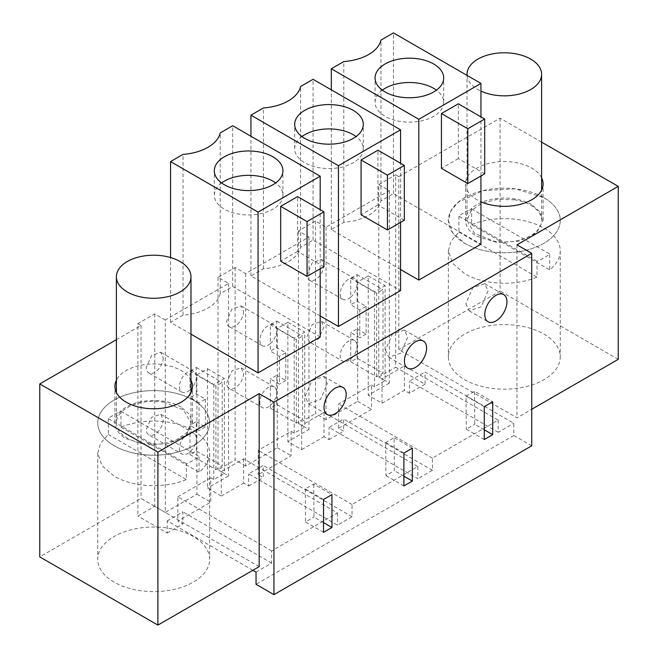 <?xml version="1.0" encoding="UTF-8"?>
<svg xmlns="http://www.w3.org/2000/svg" width="658" height="658" viewBox="0 0 658 658"><rect width="100%" height="100%" fill="white"/><g stroke="black" fill="none" stroke-linecap="round" stroke-linejoin="round"><path stroke-width="0.49" stroke-dasharray="3.29 2.47" d="M531.738 445.811L513.832 435.473L513.832 423.291L425.043 372.033L425.043 384.214L395.664 367.246L395.664 174.806L398.83 176.632L398.83 349.587L516.974 417.797L531.738 409.268M516.974 244.834L516.974 417.797M513.832 435.473L256.036 584.312M291.116 431.368L294.192 433.145L304.736 427.05L301.66 425.274L324.007 412.377L417.83 466.538L352.038 504.522L352.038 516.703L337.455 525.125L248.658 473.867L263.249 465.445L263.249 477.626L258.216 474.722L291.116 455.723L291.116 431.368L258.216 450.36L258.216 474.722M417.83 466.538L417.83 478.72L329.041 427.453L343.624 419.039L343.624 431.22L338.599 428.317L371.49 409.317L371.49 384.963L338.599 403.954L338.599 428.317M371.49 384.963L374.566 386.74L385.119 380.645L382.043 378.868L404.39 365.971L498.205 420.133L432.413 458.116L432.413 470.297L417.83 478.72M498.205 420.133L498.205 432.314L513.832 423.291M389.339 190.639L389.339 383.079L378.786 376.993L378.786 184.544L389.339 190.639L326.047 227.174L315.495 221.088L298.411 230.95L308.956 237.044L245.664 273.58L235.12 267.493L218.028 277.355L228.581 283.45L165.29 319.985L165.29 512.434L196.931 494.166L196.931 374.797L207.484 368.71L207.484 488.072L221.285 496.042L221.285 471.679L243.633 458.782L337.455 512.944L271.655 550.935L271.655 563.108L256.036 572.131M337.455 512.944L337.455 525.125M498.205 432.314L409.416 381.048L425.043 372.033M425.043 384.214L409.416 393.229L409.416 381.048M389.339 383.079L368.241 395.261L382.043 403.231L404.39 390.326L409.416 393.229M378.786 376.993L395.664 367.246M378.786 184.544L395.664 174.806M165.29 319.985L154.745 313.899L137.867 323.646L137.867 516.086L154.745 506.347L165.29 512.434M116.392 339.692L141.026 325.471L137.867 323.646M541.608 142.136L500.096 118.169L398.83 176.632M541.608 177.783A38.789 22.397 0 0 0 531.738 168.103A38.789 22.397 0 0 0 489.47 163.25A38.789 22.397 0 0 0 465.527 183.936A38.789 22.397 0 0 0 476.885 199.769A38.789 22.397 0 0 0 480.949 201.809M320.191 315.939L250.937 275.957L263.43 268.744A43.033 24.848 0 0 0 300.583 247.293L313.068 240.088L400.574 290.606M190.984 334.149L170.562 322.362L183.047 315.149A43.033 24.848 0 0 0 220.208 293.698L232.693 286.493L320.191 337.011M190.984 380.217A38.789 22.397 0 0 0 181.114 370.536A38.789 22.397 0 0 0 116.392 380.217M400.574 269.533L331.319 229.552L343.805 222.338A43.033 24.848 0 0 0 380.957 200.887L393.451 193.682L480.949 244.2M500.096 118.169L500.096 291.124L398.83 349.587M618.232 359.334L500.096 291.124M543.87 334.058A55.938 32.3 180 0 1 560.254 356.899A55.938 32.3 180 0 1 525.717 386.731A55.938 32.3 180 0 1 464.754 379.732A55.938 32.3 180 0 1 448.369 356.899A55.938 32.3 180 0 1 482.906 327.059A55.938 32.3 180 0 1 543.87 334.058M259.17 566.637L141.026 498.427L39.768 556.89M141.026 325.471L141.026 498.427M252.845 570.289L167.239 520.873L167.239 533.054L137.867 516.086M352.038 516.703L263.249 465.445M352.038 504.522L258.216 450.36M324.007 412.377L324.007 436.731L329.041 439.634L329.041 427.453M432.413 470.297L343.624 419.039M432.413 458.116L338.599 403.954M404.39 365.971L404.39 390.326M167.239 520.873L182.866 511.85L182.866 524.031L177.841 521.128L210.733 502.136L210.733 477.774L213.809 479.55L224.362 473.456L221.285 471.679M271.655 563.108L182.866 511.85M271.655 550.935L177.841 496.765L177.841 521.128M177.841 496.765L210.733 477.774M243.633 458.782L243.633 483.137L248.658 486.04L248.658 473.867M326.047 227.174L326.047 419.623L357.689 401.355L357.689 281.986L368.241 275.899L368.241 395.261M382.043 403.231L382.043 378.868M368.241 275.899L385.119 285.638L385.119 380.645M235.12 267.493L235.12 459.942L218.028 469.804L228.581 475.899L207.484 488.072M218.028 277.355L218.028 469.804M228.581 283.45L228.581 475.899M154.745 313.899L154.745 506.347M326.047 419.623L315.495 413.537L315.495 221.088M298.411 230.95L298.411 423.398L315.495 413.537M298.411 423.398L308.956 429.493L287.859 441.666L301.66 449.636L301.66 425.274M308.956 237.044L308.956 429.493M245.664 273.58L245.664 466.029L277.314 447.761L277.314 328.391L287.859 322.305L287.859 441.666M245.664 466.029L235.12 459.942M531.738 204.646A38.789 22.397 0 0 0 489.47 199.793A38.789 22.397 0 0 0 465.527 220.479A38.789 22.397 0 0 0 476.885 236.312L496.749 242.432L519.154 241.165L536.558 232.916L543.089 220.479L540.144 211.909L531.738 204.646M263.43 268.744L263.43 107.97M250.937 275.957L250.937 136.247M300.583 247.293L300.583 86.519M313.068 240.088L313.068 79.305M400.574 222.396L400.574 163.258M404.316 220.233L377.947 205.008L377.947 150.197M377.947 205.008L361.069 214.755M320.191 268.801L320.191 209.663M232.693 286.493L232.693 125.711M323.933 266.638L297.564 251.414L297.564 196.602M297.564 251.414L280.686 261.16M170.562 322.362L170.562 257.549M183.047 315.149L183.047 154.375M220.208 293.698L220.208 132.924M181.114 407.072A38.789 22.397 0 0 0 138.846 402.219A38.789 22.397 0 0 0 114.903 422.913A38.789 22.397 0 0 0 126.262 438.746L146.117 444.866L168.53 443.591L185.934 435.349L192.457 422.913L189.512 414.343L181.114 407.072M343.805 222.338L343.805 61.564M331.319 229.552L331.319 89.842M380.957 200.887L380.957 40.113M393.451 193.682L393.451 32.9M480.949 175.99L480.949 116.853M484.691 173.827L458.322 158.603L458.322 103.791M458.322 158.603L441.444 168.341M543.87 197.639A55.938 32.3 180 0 1 560.254 220.479A55.938 32.3 180 0 1 525.717 250.32A55.938 32.3 180 0 1 464.754 243.312L452.638 232.833L448.386 220.479L450.796 211.103L457.804 202.532L482.906 190.647L515.222 188.813L543.87 197.639A55.938 32.3 0 0 0 482.906 190.639A55.938 32.3 0 0 0 448.369 220.479A55.938 32.3 0 0 0 464.754 243.312A55.938 32.3 0 0 0 525.717 250.32A55.938 32.3 0 0 0 560.254 220.479A55.938 32.3 0 0 0 543.87 197.639M323.514 499.463L305.287 488.943L313.726 484.066L331.953 494.594M323.514 522.608L313.981 517.098L313.726 484.066M323.514 532.347L305.542 521.967L313.981 517.098M305.287 488.943L305.542 521.967M327.273 383.672L323.958 376.466L311.966 380.538L305.123 396.461L308.438 403.667L320.43 399.587L327.273 383.672M403.897 453.058L385.67 442.538L385.917 475.561L394.356 470.692L394.109 437.66L385.67 442.538M403.897 485.941L385.917 475.561M412.336 448.188L394.109 437.66M403.897 476.203L394.356 470.692M385.506 350.056L388.82 357.261L400.812 353.181L407.656 337.266L404.341 330.061L392.349 334.132L385.506 350.056M484.272 429.789L474.731 424.287L474.484 391.255L492.71 401.775M484.272 439.536L466.292 429.156L474.731 424.287M484.272 406.652L466.045 396.132L466.292 429.156M466.045 396.132L474.484 391.255M465.88 303.642L469.195 310.847L481.187 306.776L488.03 290.861L484.716 283.656L472.724 287.727L465.88 303.642M114.13 582.165A55.938 32.3 180 0 1 97.746 559.325A55.938 32.3 180 0 1 132.283 529.493A55.938 32.3 180 0 1 193.246 536.492A55.938 32.3 180 0 1 209.631 559.325A55.938 32.3 180 0 1 175.094 589.165A55.938 32.3 180 0 1 114.13 582.165M196.931 494.166L210.733 502.136M167.239 533.054L182.866 524.031M248.658 486.04L263.249 477.626M221.285 496.042L243.633 483.137M277.314 447.761L291.116 455.723M301.66 449.636L324.007 436.731M277.314 328.391L294.192 338.138L304.736 332.043L304.736 427.05M294.192 433.145L294.192 338.138M287.859 322.305L304.736 332.043M329.041 439.634L343.624 431.22M357.689 401.355L371.49 409.317M357.689 281.986L374.566 291.733L385.119 285.638M374.566 386.74L374.566 291.733M196.931 374.797L213.809 384.543L224.362 378.457L224.362 473.456M213.809 479.55L213.809 384.543M207.484 368.71L224.362 378.457M193.246 400.072A55.938 32.3 180 0 1 209.631 422.913A55.938 32.3 180 0 1 175.094 452.745A55.938 32.3 180 0 1 114.13 445.746A55.938 32.3 180 0 1 97.746 422.913A55.938 32.3 180 0 1 132.283 393.073A55.938 32.3 180 0 1 193.246 400.072A55.938 32.3 0 0 0 132.283 393.073A55.938 32.3 0 0 0 97.746 422.913A55.938 32.3 0 0 0 114.13 445.746A55.938 32.3 0 0 0 175.094 452.745A55.938 32.3 0 0 0 209.631 422.913A55.938 32.3 0 0 0 193.246 400.072M301.94 136.551A34.306 19.806 0 0 0 296.075 143.156A34.306 19.806 0 0 0 294.694 148.733A34.306 19.806 0 0 0 324.123 168.341A34.306 19.806 0 0 0 361.925 154.309A34.306 19.806 0 0 0 363.306 148.733A34.306 19.806 0 0 0 356.06 136.551M221.565 182.957A34.306 19.806 0 0 0 215.701 189.562A34.306 19.806 0 0 0 214.311 195.138A34.306 19.806 0 0 0 243.74 214.747A34.306 19.806 0 0 0 281.542 200.715A34.306 19.806 0 0 0 282.932 195.138A34.306 19.806 0 0 0 275.677 182.957M382.323 90.146A34.306 19.806 0 0 0 376.458 96.751A34.306 19.806 0 0 0 375.068 102.327A34.306 19.806 0 0 0 404.497 121.936A34.306 19.806 0 0 0 442.299 107.904A34.306 19.806 0 0 0 443.689 102.327A34.306 19.806 0 0 0 436.435 90.146M359.803 310L350.73 304.761L357.055 301.109L366.128 306.348L359.803 310L359.803 337.776L350.73 332.537L350.73 340.178A11.934 6.893 -60 0 1 354.588 340.49A11.934 6.893 -60 0 1 357.055 345.96L357.055 328.885L350.73 332.537M350.73 361.768L376.68 376.746L383.005 373.094L357.055 358.116L350.73 361.768L350.73 340.178A11.934 6.893 -60 0 0 340.178 355.698A11.934 6.893 -60 0 0 342.654 361.168L309.531 342.045M376.68 376.746L376.68 293.287L383.005 289.635L383.005 373.094M350.755 278.293A11.934 6.893 -60 0 1 354.588 278.622A11.934 6.893 -60 0 1 357.055 284.083L357.055 274.657L350.73 278.309L350.73 297.169A11.934 6.893 -60 0 1 342.654 299.291A11.934 6.893 -60 0 1 340.178 293.83A11.934 6.893 -60 0 1 350.73 278.301L376.68 293.287M357.055 301.109L357.055 284.083A11.934 6.893 -60 0 1 350.73 297.169L350.73 304.761M357.055 358.116L357.055 345.96A11.934 6.893 -60 0 1 350.73 359.046A11.934 6.893 -60 0 1 342.654 361.168M366.128 306.348L366.128 334.116L357.055 328.885M357.055 274.657L383.005 289.635M366.128 334.116L359.803 337.776M323.933 264.96A11.934 6.893 -60 0 1 318.727 276.969A11.934 6.893 -60 0 1 309.531 280.168A11.934 6.893 -60 0 1 307.056 274.707L312.279 262.69L321.474 259.482L323.933 264.96M307.056 336.575L312.27 324.575L321.466 321.359L323.933 326.837L318.727 338.837L309.531 342.061L307.056 336.575M279.42 356.406L270.348 351.166L276.681 347.514L285.753 352.754L279.42 356.406L279.42 384.182L270.348 378.942L270.348 386.583A11.934 6.893 -60 0 1 274.205 386.904A11.934 6.893 -60 0 1 276.681 392.365L276.681 375.29L270.348 378.942M270.348 408.174L296.297 423.152L302.631 419.5L276.681 404.522L270.348 408.174L270.348 386.583A11.934 6.893 -60 0 0 259.803 402.104A11.934 6.893 -60 0 0 262.279 407.573L229.157 388.45A11.934 6.893 -60 0 1 226.681 382.989L231.896 370.98L241.091 367.764L243.559 373.242A11.934 6.893 -60 0 1 238.352 385.251A11.934 6.893 -60 0 1 229.157 388.45M296.297 423.152L296.297 339.692L302.631 336.041L302.631 419.5M270.38 324.698A11.934 6.893 -60 0 1 274.205 325.027A11.934 6.893 -60 0 1 276.681 330.489L276.681 321.063L270.356 324.715L270.348 343.575A11.934 6.893 -60 0 1 262.279 345.697A11.934 6.893 -60 0 1 259.803 340.235A11.934 6.893 -60 0 1 270.356 324.707L296.297 339.692M276.681 347.514L276.681 330.489A11.934 6.893 -60 0 1 270.348 343.575L270.348 351.166M276.681 404.522L276.681 392.365A11.934 6.893 -60 0 1 270.348 405.451A11.934 6.893 -60 0 1 262.279 407.573M285.753 352.754L285.753 380.521L276.681 375.29M276.681 321.063L302.631 336.041M285.753 380.521L279.42 384.182M243.559 311.366A11.934 6.893 -60 0 1 238.352 323.374A11.934 6.893 -60 0 1 229.157 326.574A11.934 6.893 -60 0 1 226.681 321.112L231.896 309.096L241.091 305.888L243.559 311.366M199.045 402.811L189.973 397.58L196.306 393.92L205.37 399.159L199.045 402.811L199.045 430.587L189.973 425.348L189.973 432.989A11.934 6.893 -60 0 1 193.83 433.309A11.934 6.893 -60 0 1 196.306 438.771L196.306 421.696L189.973 425.348M189.973 454.579L215.923 469.557L222.248 465.905L196.306 450.927L189.973 454.579L189.973 432.989A11.934 6.893 -60 0 0 179.428 448.509A11.934 6.893 -60 0 0 181.896 453.979L148.774 434.856A11.934 6.893 -60 0 1 146.306 429.394L151.513 417.386L160.708 414.17L163.184 419.648A11.934 6.893 -60 0 1 157.969 431.656A11.934 6.893 -60 0 1 148.774 434.856M215.923 469.557L215.923 386.106L222.248 382.446L222.248 465.905M189.998 371.104A11.934 6.893 -60 0 1 193.83 371.433A11.934 6.893 -60 0 1 196.306 376.894L196.306 367.468L189.973 371.12L189.973 389.98A11.934 6.893 -60 0 1 181.896 392.102A11.934 6.893 -60 0 1 179.428 386.641A11.934 6.893 -60 0 1 189.973 371.112L215.923 386.106M196.306 393.92L196.306 376.894A11.934 6.893 -60 0 1 189.973 389.98L189.973 397.58M196.306 450.927L196.306 438.771A11.934 6.893 -60 0 1 189.973 451.857A11.934 6.893 -60 0 1 181.896 453.979M205.37 399.159L205.37 426.927L196.306 421.696M196.306 367.468L222.248 382.446M205.37 426.927L199.045 430.587M163.184 357.771A11.934 6.893 -60 0 1 157.969 369.78A11.934 6.893 -60 0 1 148.774 372.979A11.934 6.893 -60 0 1 146.306 367.518L151.521 355.501L160.716 352.293L163.184 357.771M467.065 75.399A37.292 21.533 0 0 0 480.949 91.1M514.811 199.818L497.687 199.292L481.969 203.248L470.964 210.84L467.024 220.479L474.467 233.376L493.813 241.141A37.292 21.533 0 0 0 541.608 220.479A37.292 21.533 0 0 0 514.811 199.818M458.939 216.202L458.939 232.035L451.084 241.017L448.369 250.937L452.63 263.274L464.754 273.769A55.938 32.3 0 0 0 537.027 277.125L537.027 261.292A55.938 32.3 0 0 0 549.685 253.98L549.685 269.821A55.938 32.3 0 0 0 560.254 250.928A55.938 32.3 0 0 0 543.87 228.087A55.938 32.3 0 0 0 471.597 224.732L471.597 208.899A55.938 32.3 0 0 0 458.939 216.202L537.027 261.292M458.939 232.035L537.027 277.125M471.597 224.732L549.685 269.821M471.597 208.899L549.685 253.98M164.187 402.252A37.292 21.533 0 0 0 116.392 422.913A37.292 21.533 0 0 0 143.189 443.566L160.313 444.092L176.031 440.136L187.037 432.545L190.976 422.913L183.533 410.008L164.187 402.252M108.315 418.636L108.315 434.469L100.452 443.451L97.746 453.362L101.998 465.708L114.13 476.195A55.938 32.3 0 0 0 186.403 479.559L186.403 463.725A55.938 32.3 0 0 0 199.061 456.413L199.061 472.247A55.938 32.3 0 0 0 209.631 453.362A55.938 32.3 0 0 0 193.246 430.521A55.938 32.3 0 0 0 120.973 427.165L120.973 411.332A55.938 32.3 0 0 0 108.315 418.636L186.403 463.725M108.315 434.469L186.403 479.559M120.973 427.165L199.061 472.247M120.973 411.332L199.061 456.413M465.527 220.479L465.527 183.936M543.097 220.479L543.097 183.936M114.903 422.913L114.903 386.369M192.473 422.913L192.473 386.369M560.254 250.928L560.254 356.899M448.369 250.928L448.369 356.899M323.966 376.458L342.95 387.422M308.438 403.667L327.289 414.548M388.812 357.261L407.664 368.143M404.341 330.053L423.324 341.017M469.195 310.856L488.039 321.737M484.716 283.647L503.707 294.611M97.746 453.362L97.746 559.325M209.631 453.362L209.631 559.325M294.694 148.733L294.694 124.378M363.306 148.733L363.306 124.378M214.311 195.138L214.311 170.784M282.932 195.138L282.932 170.784M375.068 102.327L375.068 77.965M443.689 102.327L443.689 77.965M342.654 299.291L309.531 280.168M354.588 340.49L321.466 321.375M354.588 278.622L321.466 259.499M262.279 345.697L229.157 326.574M274.205 386.904L241.083 367.781M274.205 325.027L241.083 305.904M181.896 392.102L148.774 372.979M193.83 433.309L160.708 414.186M193.83 371.433L160.708 352.31M467.015 220.479L467.015 75.374M541.608 220.479L541.608 190.088M116.392 422.913L116.392 392.522M190.984 422.913L190.984 392.522"/><path stroke-width="0.99" d="M531.738 253.363L273.942 402.202L273.942 594.651L531.738 445.811L531.738 253.363L516.974 244.834L618.232 186.37L541.608 142.136M273.942 594.651L256.036 584.312L256.036 572.131L252.845 570.289M273.942 402.202L259.17 393.673L157.904 452.145L39.768 383.935L116.392 339.692M480.949 201.809A38.789 22.397 0 0 0 521.605 203.98A38.789 22.397 0 0 0 543.097 183.936A38.789 22.397 0 0 0 541.608 177.783M320.191 315.939L338.442 326.475L400.574 290.606L400.574 222.396M190.984 334.149L258.059 372.88L320.191 337.011L320.191 268.801M116.392 380.217A38.789 22.397 0 0 0 114.903 386.369A38.789 22.397 0 0 0 126.262 402.202A38.789 22.397 0 0 0 168.53 407.055A38.789 22.397 0 0 0 192.473 386.369A38.789 22.397 0 0 0 190.984 380.217M400.574 269.533L418.817 280.069L480.949 244.2L480.949 175.99M531.738 409.268L618.232 359.334L618.232 186.37M331.953 527.477L323.514 532.347L323.514 499.463L331.953 494.594L331.953 527.477L323.514 522.608M346.19 394.594A15.66 9.039 120 0 0 342.95 387.422A15.66 9.039 120 0 0 330.884 391.617A15.66 9.039 120 0 0 324.04 407.376A15.66 9.039 120 0 0 327.289 414.548A15.66 9.039 120 0 0 339.355 410.353A15.66 9.039 120 0 0 346.19 394.594M403.897 453.058L403.897 485.941L412.336 481.072L412.336 448.188L403.897 453.058M404.423 360.971A15.66 9.039 120 0 0 407.664 368.143A15.66 9.039 120 0 0 419.738 363.948A15.66 9.039 120 0 0 426.573 348.189A15.66 9.039 120 0 0 423.324 341.017A15.66 9.039 120 0 0 411.258 345.211A15.66 9.039 120 0 0 404.423 360.971M492.71 434.667L492.71 401.775L484.272 406.652L484.272 439.536L492.71 434.667L484.272 429.789M484.798 314.565A15.66 9.039 120 0 0 488.039 321.737A15.66 9.039 120 0 0 500.113 317.543A15.66 9.039 120 0 0 506.948 301.775A15.66 9.039 120 0 0 503.707 294.611A15.66 9.039 120 0 0 491.633 298.806A15.66 9.039 120 0 0 484.798 314.565M259.17 393.673L259.17 566.637L157.904 625.1L39.768 556.89L39.768 383.935M157.904 452.145L157.904 625.1M250.937 136.247L250.937 115.175L263.43 107.97A43.033 24.848 0 0 0 300.583 86.519L313.068 79.305L400.574 129.823L400.574 163.258M338.442 326.475L338.442 165.693L400.574 129.823M404.316 165.421L377.947 150.197L361.069 159.943L361.069 214.755L387.439 229.979L404.316 220.233L404.316 165.421L387.439 175.168L387.439 229.979M338.442 165.693L250.937 115.175M258.059 372.88L258.059 212.098L170.562 161.588L183.047 154.375A43.033 24.848 0 0 0 220.208 132.924L232.693 125.711L320.191 176.229L320.191 209.663M258.059 212.098L320.191 176.229M323.933 211.827L297.564 196.602L280.686 206.349L280.686 261.16L307.056 276.385L323.933 266.638L323.933 211.827L307.056 221.573L307.056 276.385M170.562 257.549L170.562 161.588M331.319 89.842L331.319 68.769L343.805 61.564A43.033 24.848 0 0 0 380.957 40.113L393.451 32.9L480.949 83.418L480.949 116.853M418.817 280.069L418.817 119.287L480.949 83.418M484.691 119.016L458.322 103.791L441.444 113.538L441.444 168.341L467.813 183.574L484.691 173.827L484.691 119.016L467.813 128.762L467.813 183.574M418.817 119.287L331.319 68.769M412.336 481.072L403.897 476.203M361.925 129.955A34.306 19.806 180 0 1 324.123 143.979A34.306 19.806 180 0 1 294.694 124.378A34.306 19.806 180 0 1 296.075 118.794A34.306 19.806 180 0 1 333.877 104.77A34.306 19.806 180 0 1 363.306 124.378A34.306 19.806 180 0 1 361.925 129.955M361.069 159.943L387.439 175.168M281.542 176.36A34.306 19.806 180 0 1 243.74 190.384A34.306 19.806 180 0 1 214.311 170.784A34.306 19.806 180 0 1 215.701 165.207A34.306 19.806 180 0 1 253.503 151.175A34.306 19.806 180 0 1 282.932 170.784A34.306 19.806 180 0 1 281.542 176.36M280.686 206.349L307.056 221.573M442.299 83.55A34.306 19.806 180 0 1 404.497 97.573A34.306 19.806 180 0 1 375.068 77.965A34.306 19.806 180 0 1 376.458 72.388A34.306 19.806 180 0 1 414.26 58.365A34.306 19.806 180 0 1 443.689 77.965A34.306 19.806 180 0 1 442.299 83.55M441.444 113.538L467.813 128.762M356.06 136.551A34.306 19.806 0 0 0 301.94 136.551M275.677 182.957A34.306 19.806 0 0 0 221.565 182.957M436.435 90.146A34.306 19.806 0 0 0 382.323 90.146M480.949 91.1A37.292 21.533 0 0 0 493.813 94.974A37.292 21.533 0 0 0 541.608 74.313A37.292 21.533 0 0 0 514.811 53.652A37.292 21.533 0 0 0 467.015 74.313A37.292 21.533 0 0 0 467.065 75.399M164.187 256.085A37.292 21.533 0 0 0 116.392 276.747A37.292 21.533 0 0 0 143.189 297.408A37.292 21.533 0 0 0 190.984 276.747A37.292 21.533 0 0 0 164.187 256.085M467.015 75.374L467.015 74.313M541.608 190.088L541.608 74.313M116.392 392.522L116.392 276.747M190.984 392.522L190.984 276.747"/></g></svg>
